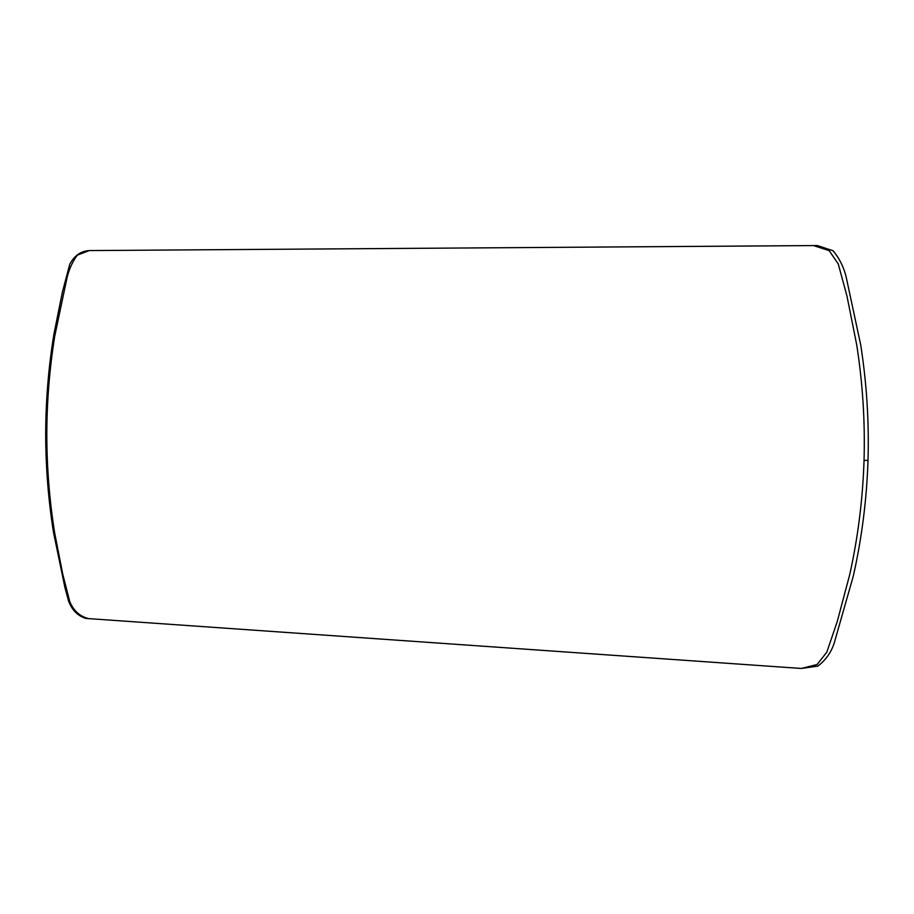 <?xml version="1.0" encoding="UTF-8"?>
<svg xmlns="http://www.w3.org/2000/svg" width="914" height="914" viewBox="0 0 914 914"><rect width="100%" height="100%" fill="white"/><g stroke="black" fill="none" stroke-linecap="round" stroke-linejoin="round"><path stroke-width="1.37" d="M46.808 434.516C46.854 467.522 49.47 500.312 54.657 532.873L62.792 574.346L69.807 601.698C73.566 610.746 79.804 616.39 88.555 618.618L85.733 618.378C77.793 615.945 72.069 610.175 68.55 601.046L64.905 587.439L53.492 532.325C48.339 499.855 45.734 467.168 45.7 434.276L46.808 434.516C46.865 401.509 49.527 368.65 54.783 335.929L66.459 280.449C68.333 270.898 71.955 262.467 77.313 255.143L89.252 250.573C80.82 251.122 74.331 255.68 69.772 264.226L62.381 292.103L53.88 334.41C48.476 367.542 45.757 400.835 45.7 434.276M89.252 250.573L817.345 245.546L833.088 250.756C840.103 259.245 844.685 269.036 846.832 280.107L860.702 344.898C866.701 383.24 869.134 421.731 868.014 460.359L864.038 460.462C862.77 499.17 858.006 537.192 849.746 574.529L837.235 621.589L826.827 652.15L817.093 664.524L801.315 668.465L88.555 618.618M864.038 460.462C865.158 421.742 862.713 383.16 856.692 344.727L846.947 295.976L838.264 263.975L829.135 250.63L813.38 245.546M801.315 668.465L817.87 666.112C826.782 659.28 832.574 650.368 835.259 639.377L853.322 576.014C861.822 538.163 866.723 499.615 868.014 460.359"/></g></svg>
